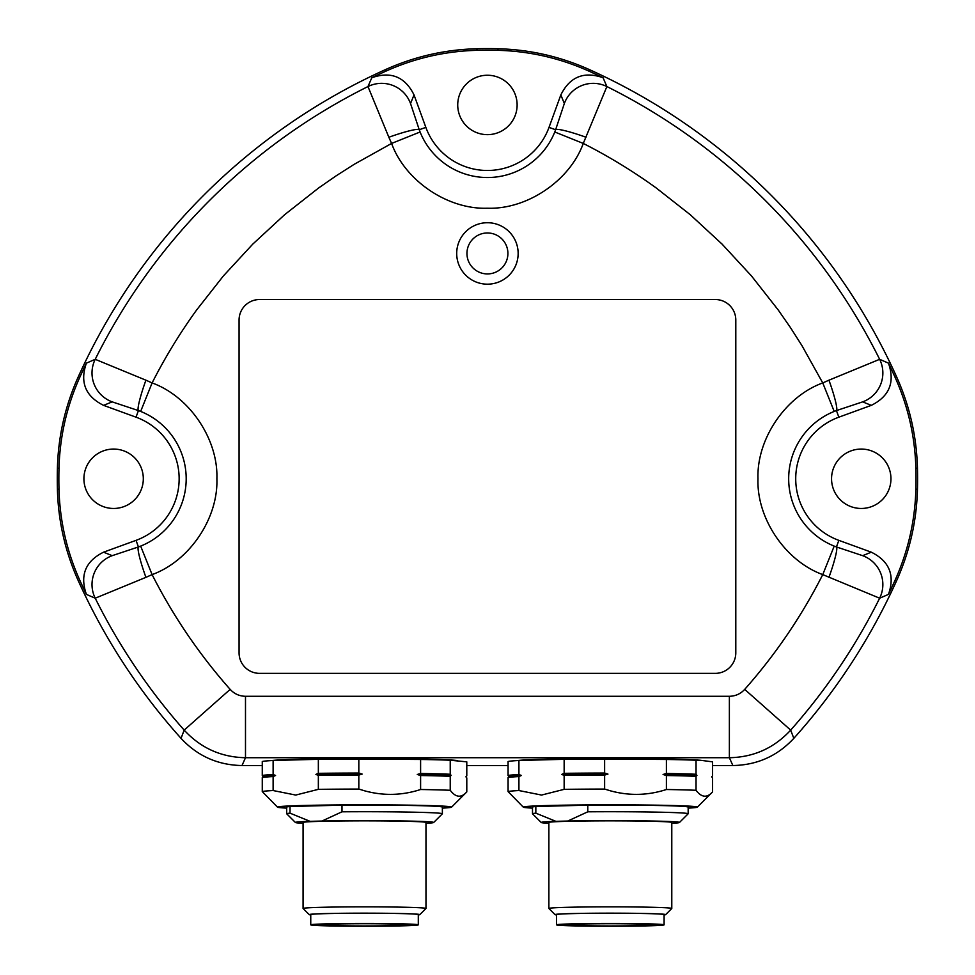 <?xml version="1.0" encoding="UTF-8"?>
<svg xmlns="http://www.w3.org/2000/svg" width="975" height="975" viewBox="0 0 975 975"><rect width="100%" height="100%" fill="white"/><g stroke="black" fill="none" stroke-linecap="round" stroke-linejoin="round"><path stroke-width="1.46" d="M334.474 924.056A42.498 1.109 0 0 1 380.798 923.812A42.498 1.109 0 0 1 407.038 924.848A42.498 1.109 0 0 1 394.582 925.628A42.498 1.109 0 0 1 364.528 925.957A42.498 1.109 0 0 1 322.03 924.848A42.498 1.109 0 0 1 334.474 924.056M364.528 926.25A53.771 1.402 0 0 1 310.757 924.848A53.771 1.402 0 0 1 326.515 923.849A53.771 1.402 0 0 1 385.113 923.544A53.771 1.402 0 0 1 418.299 924.848A53.771 1.402 0 0 1 402.553 925.836A53.771 1.402 0 0 1 364.528 926.25M310.757 924.848L310.757 914.599A53.771 1.402 0 0 1 326.515 913.612A53.771 1.402 0 0 1 385.113 913.307A53.771 1.402 0 0 1 418.299 914.599L418.299 924.848M310.757 914.94A55.307 1.45 0 0 1 309.246 914.648A55.307 1.45 0 0 1 325.418 913.575A55.307 1.45 0 0 1 364.528 913.161A55.307 1.45 0 0 1 419.823 914.648A55.307 1.45 0 0 1 418.299 914.94M309.246 914.648L303.103 908.505A61.449 1.609 0 0 1 303.079 908.456A61.449 1.609 0 0 1 321.08 907.323A61.449 1.609 0 0 1 364.528 906.848A61.449 1.609 0 0 1 425.977 908.456A61.449 1.609 0 0 1 425.965 908.505L419.823 914.648M303.079 908.456L303.079 822.461A61.449 1.609 0 0 1 321.08 821.328A61.449 1.609 0 0 1 388.05 820.974A61.449 1.609 0 0 1 425.977 822.461L425.977 908.456M341.993 811.809L321.945 821.035L310.074 821.34L290.026 813.162L290.026 806.508L341.993 805.155L341.993 811.809A77.842 2.035 0 0 1 364.528 811.724A77.842 2.035 0 0 1 442.37 813.759A77.842 2.035 0 0 1 442.345 813.808L433.643 822.51A69.127 1.804 -0 0 1 425.977 823.29M303.079 823.29A69.127 1.804 0 0 1 295.425 822.51A69.127 1.804 0 0 1 310.074 821.34M321.945 821.035A69.127 1.804 -0 0 1 364.528 820.645A69.127 1.804 -0 0 1 433.643 822.51M295.425 822.51L286.723 813.808A77.842 2.035 0 0 1 286.699 813.759A77.842 2.035 0 0 1 290.026 813.162M341.993 805.155A77.842 2.035 0 0 1 442.37 807.105L442.37 813.759M286.699 813.759L286.699 807.105A77.842 2.035 0 0 1 290.026 806.508M466.793 791.895C461.26 798.123 455.739 797.587 450.231 790.274L450.231 776.307L451.133 775.369L450.231 774.26L450.231 760.232L466.793 761.853L466.793 775.868L465.892 776.807L466.793 777.916L466.793 791.895L451.559 807.166A87.055 2.279 -0 0 1 442.37 808.129M450.231 790.274A102.412 2.681 180 0 0 420.603 789.506C402.078 795.527 383.382 795.966 364.528 790.798L358.824 789.068A102.412 2.681 180 0 0 318.35 789.348L295.73 795.064L273.122 790.542A102.412 2.681 180 0 0 262.275 791.59L277.509 807.166A87.055 2.279 0 0 1 302.969 805.496A87.055 2.279 0 0 1 364.528 804.826A87.055 2.279 -0 0 1 451.559 807.166M358.824 789.068L358.824 775.088L362.152 774.089L358.824 773.041L358.824 759.025L420.603 759.464L420.603 773.48L417.276 774.479L420.603 775.527A102.412 2.681 0 0 1 450.231 776.307M420.603 775.527L420.603 789.506M417.276 774.479A101.388 2.657 0 0 1 451.133 775.369M457.446 760.5L454.923 760.293A94.733 2.474 0 0 0 431.523 759.281A94.733 2.474 0 0 0 274.133 760.293L266.809 760.902A102.412 2.681 0 0 0 262.275 761.548L262.275 775.576L263.165 776.685L262.275 777.623L262.275 791.59M275.559 775.478A101.388 2.657 0 0 0 263.177 776.673A101.388 2.657 0 0 0 263.165 776.685L262.275 777.623A102.412 2.681 180 0 1 273.122 776.563L275.559 775.478L273.122 774.516L273.122 760.488L318.35 759.306L318.35 773.333L315.9 774.418L318.35 775.381A102.412 2.681 0 0 1 358.824 775.088M318.35 775.381L318.35 789.348M286.699 808.129A87.055 2.279 0 0 1 277.509 807.166M273.122 790.542L273.122 776.563M315.9 774.418A101.388 2.657 0 0 1 362.152 774.089M466.793 775.868L465.977 776.734M420.603 773.48A102.412 2.681 0 0 1 450.231 774.26M262.275 775.576A102.412 2.681 0 0 1 273.122 774.516M318.35 773.333A102.412 2.681 0 0 1 358.824 773.041M420.603 759.464A102.412 2.681 0 0 1 436.946 759.805A102.412 2.681 0 0 1 450.231 760.232M266.809 760.902A102.412 2.681 0 0 1 273.122 760.488M318.35 759.306A102.412 2.681 0 0 1 358.824 759.025M712.591 791.895C707.058 798.123 701.537 797.587 696.04 790.274A102.412 2.681 180 0 0 666.4 789.506C647.875 795.527 629.18 795.966 610.338 790.798L604.622 789.068A102.412 2.681 180 0 0 564.147 789.348L541.539 795.064L518.919 790.542L518.919 776.563L521.357 775.478A101.388 2.657 0 0 0 508.974 776.673A101.388 2.657 0 0 0 508.962 776.685L508.072 777.623L508.962 776.685L508.072 775.576L508.072 761.548A102.412 2.681 -0 0 1 512.606 760.902L519.943 760.293A94.733 2.474 -0 0 1 677.32 759.281A94.733 2.474 -0 0 1 700.72 760.293L712.591 761.853L712.591 775.868L711.701 776.807L712.591 777.916L712.591 791.895L697.357 807.166A87.055 2.279 0 0 1 688.167 808.129M241.995 765.533L245.493 757.721C221.13 757.234 200.692 748.032 184.178 730.117L181.033 738.343C197.511 756.052 217.839 765.119 241.995 765.533L262.275 765.533M466.793 765.533L508.072 765.533M712.591 765.533L732.871 765.533C757.063 765.107 777.38 756.039 793.821 738.343L790.676 730.117C774.162 748.032 753.724 757.234 729.373 757.721L732.871 765.533M580.283 924.056A42.498 1.109 0 0 1 626.596 923.812A42.498 1.109 0 0 1 652.836 924.848A42.498 1.109 0 0 1 640.392 925.628A42.498 1.109 0 0 1 610.338 925.957A42.498 1.109 0 0 1 567.828 924.848A42.498 1.109 0 0 1 580.283 924.056M610.338 926.25A53.771 1.402 0 0 1 556.567 924.848A53.771 1.402 0 0 1 572.313 923.849A53.771 1.402 0 0 1 630.91 923.544A53.771 1.402 0 0 1 664.097 924.848A53.771 1.402 0 0 1 648.351 925.836A53.771 1.402 0 0 1 610.338 926.25M556.567 924.848L556.567 914.599A53.771 1.402 0 0 1 572.313 913.612A53.771 1.402 0 0 1 630.91 913.307A53.771 1.402 0 0 1 664.097 914.599L664.097 924.848M556.567 914.94A55.307 1.45 -0 0 1 555.043 914.648A55.307 1.45 -0 0 1 571.228 913.575A55.307 1.45 -0 0 1 610.338 913.161A55.307 1.45 -0 0 1 665.62 914.648A55.307 1.45 -0 0 1 664.097 914.94M555.043 914.648L548.901 908.505A61.449 1.609 0 0 1 548.876 908.456A61.449 1.609 0 0 1 566.877 907.323A61.449 1.609 0 0 1 610.338 906.848A61.449 1.609 0 0 1 671.787 908.456A61.449 1.609 0 0 1 671.763 908.505L665.62 914.648M548.876 908.456L548.876 822.461A61.449 1.609 0 0 1 566.877 821.328A61.449 1.609 0 0 1 633.848 820.974A61.449 1.609 0 0 1 671.787 822.461L671.787 908.456M587.791 811.809L567.755 821.035L555.872 821.34L535.836 813.162L535.836 806.508L587.791 805.155L587.791 811.809A77.842 2.035 0 0 1 610.338 811.724A77.842 2.035 0 0 1 688.167 813.759A77.842 2.035 0 0 1 688.143 813.808L679.441 822.51A69.127 1.804 -0 0 1 671.787 823.29M548.876 823.29A69.127 1.804 -0 0 1 541.222 822.51A69.127 1.804 -0 0 1 555.872 821.34M567.755 821.035A69.127 1.804 -0 0 1 610.338 820.645A69.127 1.804 -0 0 1 679.441 822.51M541.222 822.51L532.521 813.808A77.842 2.035 0 0 1 532.496 813.759A77.842 2.035 0 0 1 535.836 813.162M587.791 805.155A77.842 2.035 0 0 1 688.167 807.105L688.167 813.759M532.496 813.759L532.496 807.105A77.842 2.035 0 0 1 535.836 806.508M696.04 790.274L696.04 776.307L696.93 775.369L696.04 774.26L696.04 760.232L703.255 760.5M604.622 789.068L604.622 775.088L607.961 774.089L604.622 773.041L604.622 759.025L666.4 759.464L666.4 773.48L663.073 774.479L666.4 775.527A102.412 2.681 0 0 1 696.04 776.307M666.4 775.527L666.4 789.506M663.073 774.479A101.388 2.657 0 0 1 696.93 775.369M518.919 776.563A102.412 2.681 180 0 0 508.072 777.623L508.072 791.59L523.307 807.166A87.055 2.279 0 0 1 548.779 805.496A87.055 2.279 0 0 1 610.338 804.826A87.055 2.279 0 0 1 697.357 807.166M521.357 775.478L518.919 774.516L518.919 760.488L564.147 759.306L564.147 773.333L561.71 774.418L564.147 775.381A102.412 2.681 -0 0 1 604.622 775.088M564.147 775.381L564.147 789.348M532.496 808.129A87.055 2.279 0 0 1 523.307 807.166M518.919 790.542A102.412 2.681 180 0 0 508.072 791.59M561.71 774.418A101.388 2.657 0 0 1 607.961 774.089M712.591 775.868L711.774 776.734M666.4 773.48A102.412 2.681 -0 0 1 696.04 774.26M508.072 775.576A102.412 2.681 -0 0 1 518.919 774.516M564.147 773.333A102.412 2.681 -0 0 1 604.622 773.041M666.4 759.464A102.412 2.681 -0 0 1 682.756 759.805A102.412 2.681 -0 0 1 696.04 760.232M512.606 760.902A102.412 2.681 -0 0 1 518.919 760.488M564.147 759.306A102.412 2.681 -0 0 1 604.622 759.025M487.427 273.926A20.487 20.487 0 0 1 466.952 253.451A20.487 20.487 0 0 1 487.427 232.964A20.487 20.487 0 0 1 507.914 253.451A20.487 20.487 0 0 1 487.427 273.926M103.557 405.356L112.21 401.871L138.426 410.585A30.725 3.352 -70.2 0 1 145.921 380.189L152.1 382.931C189.418 396.398 218.29 439.116 216.889 478.762C218.29 518.408 189.43 561.125 152.1 574.604A545.257 545.257 0 0 0 230.161 689.386C234.317 693.883 239.423 696.187 245.493 696.284L729.373 696.284C735.479 696.174 740.586 693.871 744.693 689.386A545.257 545.257 0 0 0 822.754 574.604L834.21 546.11A72.564 72.564 0 0 1 834.21 411.426L822.754 382.931L828.945 380.189A30.725 3.352 70.2 0 1 836.44 410.585L862.656 401.871L871.309 405.356C889.419 396.325 895.135 382.249 888.457 363.139A612.922 612.922 0 0 1 895.05 377.227C908.127 406.319 915.062 436.8 915.878 468.67A428.573 428.573 0 0 1 915.878 488.865C915.062 520.747 908.115 551.216 895.05 580.308A612.922 612.922 0 0 1 888.457 594.397L879.645 598.211L822.754 574.604C785.448 561.125 756.563 518.42 757.977 478.762C756.576 439.128 785.436 396.398 822.754 382.931L801.925 345.577L790.432 327.563L778.221 309.977L751.469 275.937L722.085 244.116L690.276 214.732L656.224 187.968C633.068 171.222 608.753 156.378 583.269 143.435L554.775 131.991A72.564 72.564 0 0 1 420.091 131.991L391.597 143.435L388.854 137.256A30.725 3.352 -19.8 0 1 419.25 129.76L410.536 103.545L414.022 94.892C404.991 76.781 390.914 71.065 371.804 77.732A612.922 612.922 0 0 1 385.893 71.151C414.984 58.073 445.465 51.127 477.336 50.31A428.573 428.573 0 0 1 497.53 50.31C529.413 51.127 559.882 58.073 588.973 71.151A612.922 612.922 0 0 1 603.062 77.732L606.877 86.556L583.269 143.435C569.79 180.753 527.085 209.625 487.427 208.223C447.781 209.625 405.076 180.765 391.597 143.435L354.242 164.275L336.229 175.768L318.642 187.968L284.603 214.732L252.781 244.116L223.397 275.925L196.633 309.977C179.887 333.121 165.043 357.447 152.1 382.931L140.656 411.426A72.564 72.564 0 0 1 140.656 546.11L152.1 574.604L145.921 577.346A30.725 3.352 -109.8 0 1 138.426 546.951L112.21 555.665L103.557 552.179C85.447 561.21 79.731 575.287 86.397 594.397A612.922 612.922 0 0 1 79.816 580.308C66.739 551.216 59.792 520.735 58.975 488.865A428.573 428.573 0 0 1 58.975 468.67C59.792 436.788 66.739 406.307 79.816 377.227A612.922 612.922 0 0 1 86.397 363.139C79.718 382.237 85.447 396.313 103.557 405.356L136.025 417.178A65.544 65.544 0 0 1 136.025 540.357L103.557 552.179M888.457 594.397C895.135 575.299 889.419 561.222 871.309 552.179L862.656 555.665L836.44 546.951A30.725 3.352 109.8 0 1 828.945 577.346M871.309 552.179L838.841 540.357L836.44 546.951L834.21 546.11M603.062 77.732C583.964 71.053 569.888 76.769 560.844 94.892L564.33 103.545L555.616 129.76A30.725 3.352 19.8 0 1 586.012 137.256M560.844 94.892L549.023 127.359L555.616 129.76L554.775 131.991M834.21 411.426L836.44 410.585L838.841 417.178L871.309 405.356M136.025 417.178L138.426 410.585L140.656 411.426M420.091 131.991L419.25 129.76L425.843 127.359L414.022 94.892M140.656 546.11L138.426 546.951L136.025 540.357M715.309 673.359L259.557 673.359A20.487 20.487 0 0 1 239.07 652.872L239.07 320.019A20.487 20.487 0 0 1 259.557 299.532L715.309 299.532A20.487 20.487 0 0 1 735.796 320.019L735.796 652.872A20.487 20.487 0 0 1 715.309 673.359M487.427 222.727A30.725 30.725 0 0 1 518.152 253.451A30.725 30.725 0 0 1 487.427 284.176A30.725 30.725 0 0 1 456.702 253.451A30.725 30.725 0 0 1 487.427 222.727M862.656 555.665A30.725 30.7 68.2 0 1 879.645 598.211A606.682 606.682 0 0 1 790.676 730.117L744.693 689.386M861.254 449.061A29.701 29.701 0 0 0 831.553 478.762A29.701 29.701 0 0 0 861.254 508.462A29.701 29.701 0 0 0 890.955 478.762A29.701 29.701 0 0 0 861.254 449.061M838.841 540.357A65.544 65.544 0 0 1 838.841 417.178M564.33 103.545A30.725 30.7 -21.8 0 1 606.877 86.556A606.682 606.682 0 0 1 879.645 359.312A30.725 30.7 111.8 0 1 862.656 401.871M828.945 380.189L879.645 359.312L888.457 363.139M549.023 127.359A65.544 65.544 0 0 1 425.843 127.359M112.21 401.871A30.725 30.7 -111.8 0 1 95.221 359.312L145.921 380.189M388.854 137.256L367.977 86.556A30.725 30.7 21.8 0 1 410.536 103.545M113.612 449.061A29.701 29.701 0 0 0 83.911 478.762A29.701 29.701 0 0 0 113.612 508.462A29.701 29.701 0 0 0 143.313 478.762A29.701 29.701 0 0 0 113.612 449.061M145.921 577.346L95.221 598.211A30.725 30.7 -68.2 0 1 112.21 555.665M487.427 134.648A29.701 29.701 0 0 0 517.128 104.947A29.701 29.701 0 0 0 487.427 75.246A29.701 29.701 0 0 0 457.726 104.947A29.701 29.701 0 0 0 487.427 134.648M793.821 738.343A614.506 614.506 0 0 0 896.707 580.478C909.675 551.57 916.585 521.284 917.451 489.608A430.158 430.158 0 0 0 917.451 467.915C916.585 436.252 909.675 405.953 896.707 377.057A614.506 614.506 0 0 0 589.144 69.493C560.235 56.526 529.949 49.615 498.274 48.75A430.158 430.158 0 0 0 476.58 48.75C444.917 49.615 414.619 56.526 385.722 69.493A614.506 614.506 0 0 0 78.158 377.057C65.191 405.966 58.281 436.252 57.415 467.915A430.158 430.158 0 0 0 57.415 489.608C58.281 521.284 65.191 551.57 78.158 580.478A614.506 614.506 0 0 0 181.033 738.343M86.397 363.139L95.221 359.312A606.682 606.682 0 0 1 367.977 86.556L371.804 77.732M230.161 689.386L184.178 730.117A606.682 606.682 0 0 1 95.221 598.211L86.397 594.397M245.493 696.284L245.493 757.721L729.373 757.721L729.373 696.284M917.451 489.608L915.878 488.865M915.878 468.67L917.451 467.915M895.05 580.308L896.707 580.478M895.05 377.227L896.707 377.057M588.973 71.151L589.144 69.493M497.53 50.31L498.274 48.75M477.336 50.31L476.58 48.75M385.893 71.151L385.722 69.493M79.816 377.227L78.158 377.057M58.975 468.67L57.415 467.915M58.975 488.865L57.415 489.608M79.816 580.308L78.158 580.478"/></g></svg>
